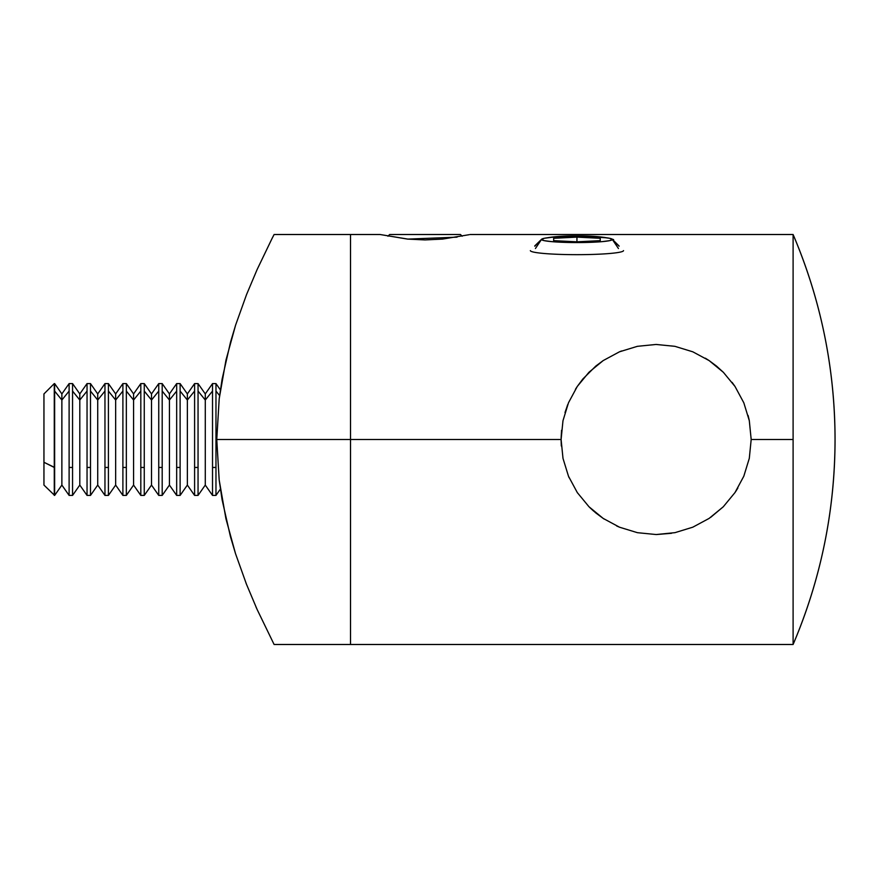 <?xml version="1.0" encoding="UTF-8"?>
<svg xmlns="http://www.w3.org/2000/svg" width="879" height="879" viewBox="0 0 879 879"><rect width="100%" height="100%" fill="white"/><g stroke="black" fill="none" stroke-linecap="round" stroke-linejoin="round"><path stroke-width="1.32" d="M593.391 236.319L604.62 237.429M618.442 248.537L612.169 239.165M607.081 237.846L576.998 235.902C589.238 235.814 599.412 236.495 607.51 237.934M469.232 234.682L442.576 239.088L425.029 239.923L407.493 239.088L380.047 234.506L407.878 239.099L457.036 237.165M561.11 438.269L561.549 430.281M564.999 412.548L567.757 404.56M567.768 404.527L567.307 405.713M656.206 344.458L674.907 346.326L692.828 351.82L709.122 360.588L723.362 372.3L735.031 386.485L743.832 402.835L749.315 420.744L751.182 439.5L793.1 439.5L793.1 234.506C820.92 300.003 834.896 368.334 835.05 439.5C834.896 510.666 820.92 578.997 793.1 644.494L793.1 439.5L751.182 439.5L749.304 458.322L743.81 476.209L734.998 492.559L723.274 506.787L709.111 518.412L692.795 527.191L675.006 532.652L656.206 534.542L637.429 532.685L619.541 527.213L603.192 518.423L588.985 506.754L577.294 492.57L568.482 476.22L562.999 458.398L561.099 439.5L350.512 439.5L350.512 644.494L350.512 439.5L350.512 644.494L350.512 439.5L561.099 439.5L562.978 420.722L568.493 402.758L577.272 386.463L582.821 379.025L595.797 366.071L603.225 360.555L619.453 351.82L637.385 346.326L656.064 344.458L674.907 346.326L692.828 351.82L709.122 360.588L716.539 366.114L723.362 372.3L734.998 386.441M735.448 491.888L737.877 488.01M743.832 402.835L749.315 420.744L751.182 439.5L749.304 458.322L743.832 476.165M734.998 492.559L723.274 506.787L710.682 517.335M671.501 533.3L656.206 534.542L637.429 532.685L619.541 527.213L603.192 518.423L595.819 512.951L588.985 506.754L577.294 492.57L568.482 476.22L562.999 458.398L561.099 439.5L562.978 420.722L568.493 402.758L577.272 386.463L588.985 372.246L603.225 360.555L619.453 351.82L637.385 346.326L656.064 344.458M577.272 492.537L577.668 493.108M751.182 439.5L749.304 420.678M621.497 350.996L619.728 351.71M619.684 351.732L621.563 350.974M575.437 389.298L577.031 386.837M616.619 525.939L619.442 527.169M709.111 518.412L692.795 527.191L675.006 532.652M274.105 234.506L271.996 238.605L274.105 234.506L350.512 234.506L350.512 439.5L350.512 234.506L350.512 439.5L216.761 439.5L219.179 479.945L225.914 518.665L235.506 553.594L246.45 584.194L257.107 609.444L274.105 644.494L793.1 644.494A521.807 521.807 0 0 0 793.1 234.506L793.1 644.494M708.716 360.324L705.321 358.171M734.69 385.991L732.097 382.365M749.216 420.217L748.095 415.459M613.63 239.637L612.07 239.077L619.113 246.021M546.43 237.923C554.539 236.484 564.725 235.814 576.998 235.902L551.045 237.176M534.762 245.999L541.816 239.077M555.012 236.737L546.804 237.846M470.067 234.506L793.1 234.506M569.131 477.736L568.779 476.912M561.318 445.994L561.099 439.863M593.655 511.117L589.809 507.568M604.038 518.995L603.423 518.577M541.673 239.198A35.413 3.087 180 0 1 576.943 236.385A35.413 3.087 180 0 1 612.213 239.198A35.413 3.087 180 0 1 612.344 239.473L609.652 238.286L601.983 237.286L576.943 236.385L551.902 237.286L544.233 238.286L541.53 239.473L544.233 240.648L551.902 241.648L576.943 242.56L601.983 241.648L609.652 240.648L612.344 239.473L619.102 246.197L612.344 239.473A35.413 3.087 180 0 1 576.943 242.56A35.413 3.087 180 0 1 541.53 239.473A35.413 3.087 180 0 1 541.673 239.198L535.432 248.504M534.762 245.922L541.717 239.154M380.047 234.506L350.512 234.506L350.512 439.5L216.761 439.5L219.201 398.791L222.101 379.179L230.518 342.14L235.594 325.153L246.527 294.619L257.14 269.49L271.996 238.605L257.14 269.49L246.527 294.619L235.594 325.153L225.958 360.148L219.201 398.791L216.761 439.5L219.179 479.945L222.09 499.722L230.441 536.608L235.506 553.594L246.45 584.194L257.107 609.444L274.105 644.494M246.505 584.326L245.977 582.997M257.042 609.29L255.965 606.895M462.189 236.22L460.464 234.506L389.65 234.506L387.925 236.22L389.65 234.506L460.464 234.506L462.189 236.22M43.95 484.681L43.95 462.288L54.641 467.452L54.278 495.404L54.278 467.452L43.95 462.288L43.95 485.076L54.641 495.404L54.641 467.452L54.641 495.404L61.871 485.076L61.871 400.033L61.871 485.076L69.111 495.404L69.111 391.078L61.871 400.033L54.641 391.078L54.641 467.452L54.641 391.078L61.871 400.033L61.871 393.924L61.871 400.033L69.111 391.078L69.111 495.404L72.561 495.404L72.561 467.452L69.111 467.452L72.561 467.452L72.561 495.404L79.802 485.076L79.802 400.033L79.802 485.076L87.043 495.404L87.043 391.078L79.802 400.033L72.561 391.078L72.561 467.452L72.561 391.078L79.802 400.033L79.802 393.924L79.802 400.033L87.043 391.078L87.043 495.404L90.493 495.404L90.493 467.452L87.043 467.452L90.493 467.452L90.493 495.404L97.723 485.076L97.723 400.033L97.723 485.076L104.964 495.404L104.964 391.078L97.723 400.033L90.493 391.078L90.493 467.452L90.493 391.078L97.723 400.033L97.723 393.924L97.723 400.033L104.964 391.078L104.964 495.404L108.414 495.404L108.414 467.452L104.964 467.452L108.414 467.452L108.414 495.404L115.654 485.076L115.654 400.033L115.654 485.076L122.895 495.404L122.895 391.078L115.654 400.033L108.414 391.078L108.414 467.452L108.414 391.078L115.654 400.033L115.654 393.924L115.654 400.033L122.895 391.078L122.895 495.404L126.345 495.404L126.345 467.452L122.895 467.452L126.345 467.452L126.345 495.404L133.575 485.076L133.575 400.033L133.575 485.076L140.816 495.404L140.816 391.078L133.575 400.033L126.345 391.078L126.345 467.452L126.345 391.078L133.575 400.033L133.575 393.924L133.575 400.033L140.816 391.078L140.816 495.404L144.266 495.404L144.266 467.452L140.816 467.452L144.266 467.452L144.266 495.404L151.507 485.076L151.507 400.033L151.507 485.076L158.747 495.404L158.747 391.078L151.507 400.033L144.266 391.078L144.266 467.452L144.266 391.078L151.507 400.033L151.507 393.924L151.507 400.033L158.747 391.078L158.747 495.404L162.197 495.404L162.197 467.452L158.747 467.452L162.197 467.452L162.197 495.404L169.427 485.076L169.427 400.033L169.427 485.076L176.668 495.404L176.668 391.078L169.427 400.033L162.197 391.078L162.197 467.452L162.197 391.078L169.427 400.033L169.427 393.924L169.427 400.033L176.668 391.078L176.668 495.404L180.118 495.404L180.118 467.452L176.668 467.452L180.118 467.452L180.118 495.404L187.359 485.076L187.359 400.033L187.359 485.076L194.6 495.404L194.6 391.078L187.359 400.033L180.118 391.078L180.118 467.452L180.118 391.078L187.359 400.033L187.359 393.924L187.359 400.033L194.6 391.078L194.6 495.404L198.05 495.404L198.05 467.452L194.6 467.452L198.05 467.452L198.05 495.404L205.279 485.076L205.279 400.033L205.279 485.076L212.52 495.404L212.52 391.078L205.279 400.033L198.05 391.078L198.05 467.452L198.05 391.078L205.279 400.033L205.279 393.924L205.279 400.033L212.52 391.078L212.52 495.404L215.97 495.404L215.97 467.452L212.52 467.452L215.97 467.452L215.97 495.404L220.387 489.109M215.97 391.078L215.97 467.452L215.97 391.078L219.607 395.572L215.97 391.078L215.97 383.596L215.97 391.078M220.387 389.891L215.97 383.596L212.52 383.596L212.52 391.078L212.52 383.596L205.279 393.924L198.05 383.596L198.05 391.078L198.05 383.596L194.6 383.596L194.6 391.078L194.6 383.596L187.359 393.924L180.118 383.596L180.118 391.078L180.118 383.596L176.668 383.596L176.668 391.078L176.668 383.596L169.427 393.924L162.197 383.596L162.197 391.078L162.197 383.596L158.747 383.596L158.747 391.078L158.747 383.596L151.507 393.924L144.266 383.596L144.266 391.078L144.266 383.596L140.816 383.596L140.816 391.078L140.816 383.596L133.575 393.924L126.345 383.596L126.345 391.078L126.345 383.596L122.895 383.596L122.895 391.078L122.895 383.596L115.654 393.924L108.414 383.596L108.414 391.078L108.414 383.596L104.964 383.596L104.964 391.078L104.964 383.596L97.723 393.924L90.493 383.596L90.493 391.078L90.493 383.596L87.043 383.596L87.043 391.078L87.043 383.596L79.802 393.924L72.561 383.596L72.561 391.078L72.561 383.596L69.111 383.596L69.111 391.078L69.111 383.596L61.871 393.924L54.641 383.596L54.641 391.078L54.278 383.596L54.278 467.452L54.278 383.596L43.95 393.924L43.95 462.288L43.95 394.023M530.356 250.614A46.587 4.065 0 0 0 576.943 254.668A46.587 4.065 0 0 0 623.53 250.614A46.587 4.065 180 0 1 576.943 254.668A46.587 4.065 180 0 1 530.356 250.614M541.53 239.473L534.773 246.197L541.53 239.473M576.943 237.121L600.236 238.297L600.236 240.648L576.943 241.813L553.649 240.648L553.649 238.297L576.943 237.121L600.236 238.297L600.236 240.648L576.943 241.813L576.943 237.121L576.943 241.813L553.649 240.648L553.649 238.297L576.943 237.121M619.113 246.054L612.223 239.22M534.762 246.054L541.651 239.22"/></g></svg>
